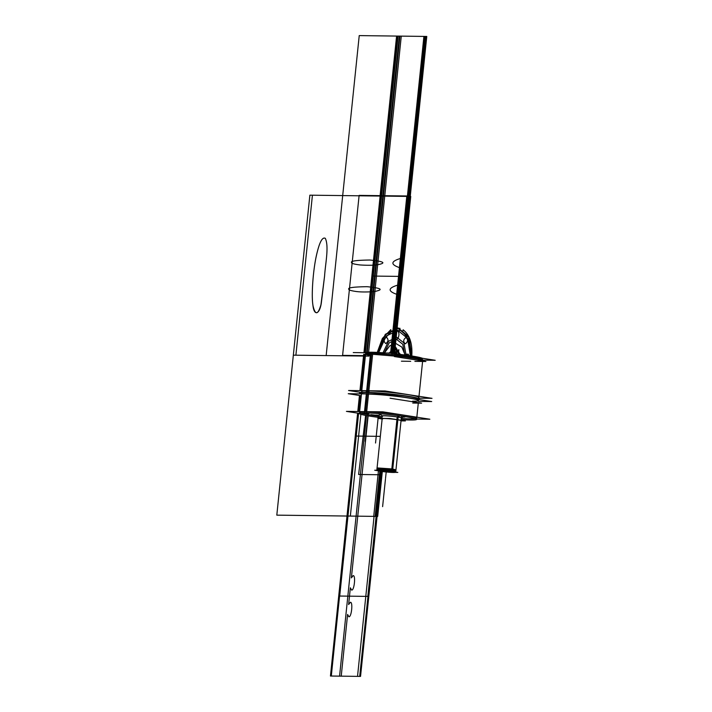 <?xml version="1.0" encoding="UTF-8"?>
<svg xmlns="http://www.w3.org/2000/svg" width="712" height="712" viewBox="0 0 712 712"><rect width="100%" height="100%" fill="white"/><g stroke="black" fill="none" stroke-linecap="round" stroke-linejoin="round"><path stroke-width="1.07" d="M353.25 352.582L389.055 353.027L435.192 360.281L422.741 360.13M370.445 353.455A28.827 2.002 5.9 0 1 401.737 355.867A28.827 2.002 5.9 0 1 422.777 359.845M422.697 359.747A28.738 1.994 -174.1 0 0 402.583 355.893A28.738 1.994 -174.1 0 0 371.584 353.392A28.738 1.994 -174.1 0 0 365.665 353.855M365.567 353.935A28.827 2.002 5.9 0 1 372.652 353.49M365.737 352.734A28.738 1.994 5.9 0 1 372.848 352.244L366.573 412.942A28.738 1.994 5.9 0 0 359.427 413.512A28.738 1.994 5.9 0 1 366.573 412.942L372.848 352.244A28.738 1.994 5.9 0 0 365.737 352.734M411.652 420.027A28.738 1.994 5.9 0 1 401.159 419.599A28.738 1.994 5.9 0 0 411.652 420.027M382.246 417.837A28.738 1.994 5.9 0 1 359.427 413.512A28.738 1.994 5.9 0 0 382.246 417.837M422.732 360.112L422.67 360.69L417.437 358.982L403.446 356.81L371.504 354.193L365.496 354.79L365.559 354.202M365.576 353.989A28.738 1.994 5.9 0 1 371.584 353.392A28.738 1.994 5.9 0 1 403.526 356.009A28.738 1.994 5.9 0 1 422.759 359.898L422.643 360.993M371.7 352.262L371.575 353.499M365.701 352.823L359.427 413.512L365.576 354.149M365.968 354.487L369.813 355.6M361.26 395.756L348.248 393.709L384.702 394.163L431.677 401.55L418.469 401.39M367.374 394.083A28.738 1.994 -174.1 0 1 407.487 397.848A28.738 1.994 -174.1 0 1 412.551 401.176A28.738 1.994 -174.1 0 0 407.487 397.848A28.738 1.994 -174.1 0 0 367.374 394.083A28.738 1.994 5.9 0 1 407.487 397.848A28.738 1.994 5.9 0 1 412.551 401.176A28.738 1.994 -174.1 0 0 407.487 397.848A28.738 1.994 -174.1 0 0 367.374 394.083L365.567 411.616M348.568 390.496L385.032 390.959L432.015 398.346L419.101 398.177L432.015 398.346L385.032 390.959L348.568 390.496L361.144 392.481L348.568 390.496M418.62 397.608A28.738 1.994 -174.1 0 0 401.363 393.709A28.738 1.994 -174.1 0 0 367.712 390.87A28.738 1.994 -174.1 0 0 361.918 391.742A28.738 1.994 -174.1 0 1 367.712 390.87A28.738 1.994 -174.1 0 0 361.918 391.742A28.738 1.994 -174.1 0 1 367.712 390.87A28.738 1.994 -174.1 0 1 399.655 393.496A28.738 1.994 -174.1 0 1 418.878 397.376A28.738 1.994 -174.1 0 1 418.62 397.608A28.738 1.994 -174.1 0 0 401.363 393.709A28.738 1.994 -174.1 0 0 367.712 390.87A28.738 1.994 -174.1 0 1 401.363 393.709A28.738 1.994 -174.1 0 1 418.62 397.608A28.738 1.994 -174.1 0 0 401.363 393.709A28.738 1.994 -174.1 0 0 367.712 390.87M369.403 391.2A1.513 1.139 91.3 0 0 368.229 392.65A29.326 2.029 5.9 0 0 360.94 393.247M368.282 391.182A1.513 1.202 90.7 0 0 367.072 392.508A29.326 2.029 -174.1 0 0 360.94 393.113L360.94 393.113A29.326 2.029 5.9 0 1 367.072 392.508A1.513 1.202 -89.3 0 1 368.282 391.182M366.6 391.377L370.516 353.455L366.6 391.377A1.513 1.255 90 0 0 365.986 392.623A29.326 2.029 5.9 0 1 398.862 395.204A29.326 2.029 5.9 0 1 419.27 399.272L419.27 399.272M419.288 399.138A29.326 2.029 -174.1 0 0 399.672 395.178A29.326 2.029 -174.1 0 0 367.072 392.508A29.326 2.029 5.9 0 1 399.672 395.178A29.326 2.029 5.9 0 1 419.288 399.138M366.012 392.374A29.326 2.029 5.9 0 1 398.729 394.938A29.326 2.029 5.9 0 1 419.297 399.005M367.588 393.95A1.513 1.202 -89.3 0 1 367.072 392.508A29.326 2.029 -174.1 0 0 360.94 393.113A29.326 2.029 5.9 0 1 367.072 392.508A29.326 2.029 5.9 0 1 402.387 395.534A29.326 2.029 5.9 0 1 418.665 399.485A29.326 2.029 -174.1 0 0 402.387 395.534A29.326 2.029 -174.1 0 0 367.072 392.508A29.326 2.029 -174.1 0 1 402.387 395.534A29.326 2.029 -174.1 0 1 418.665 399.485M360.966 392.98A29.326 2.029 5.9 0 1 368.255 392.401M370.649 352.218L370.525 353.383L370.649 352.218A28.738 1.994 5.9 0 1 385.815 352.992A28.738 1.994 5.9 0 0 370.649 352.218M366.351 393.763L364.375 412.916A28.738 1.994 5.9 0 1 396.522 415.434A28.738 1.994 5.9 0 1 416.6 419.421A28.738 1.994 5.9 0 1 409.453 420A28.738 1.994 5.9 0 0 416.6 419.421A28.738 1.994 5.9 0 0 396.522 415.434A28.738 1.994 5.9 0 0 364.375 412.916L366.351 393.763M392.828 353.624A28.738 1.994 5.9 0 1 422.305 358.261A28.738 1.994 5.9 0 0 392.828 353.624M367.721 390.737L371.575 353.464L367.721 390.737M359.435 413.423L346.424 411.376L382.878 411.839L429.852 419.226L416.645 419.057M410.717 418.852A28.738 1.994 -174.1 0 0 405.662 415.523A28.738 1.994 -174.1 0 0 365.55 411.75A28.738 1.994 -174.1 0 0 382.371 416.671A28.738 1.994 -174.1 0 1 365.55 411.75A28.738 1.994 -174.1 0 0 382.371 416.671A28.738 1.994 -174.1 0 1 365.55 411.75A28.738 1.994 -174.1 0 1 405.662 415.523A28.738 1.994 -174.1 0 1 410.717 418.852A28.738 1.994 -174.1 0 0 405.662 415.523A28.738 1.994 -174.1 0 0 365.55 411.75A28.738 1.994 -174.1 0 1 405.662 415.523A28.738 1.994 -174.1 0 1 410.717 418.852A28.738 1.994 -174.1 0 1 401.274 418.433A28.738 1.994 -174.1 0 0 410.717 418.852A28.738 1.994 -174.1 0 1 401.274 418.433A28.738 1.994 -174.1 0 0 410.717 418.852M368.976 413.53L362.693 412.933L368.825 413.583M371.014 414.776L379.14 415.621M378.9 414.055A13.243 0.917 -174.1 0 0 380.742 414.66A13.243 0.917 5.9 0 1 380.128 413.734A13.243 0.917 -174.1 0 0 378.882 413.992M405.217 416.716A13.243 0.917 -174.1 0 0 405.181 416.636A13.243 0.917 5.9 0 1 403.259 416.992A13.243 0.917 -174.1 0 0 405.181 416.769M367.882 413.378L363.983 413.334M362.737 412.951L365.14 412.916M363.663 413.28L367.57 413.334M377.823 415.327L372.732 415.256M379.247 415.568L370.925 414.704M372.323 415.194L377.413 415.256M381.142 413.832A13.243 0.917 -174.1 0 1 381.338 413.832A13.243 0.917 -174.1 0 0 378.864 414.108A13.243 0.917 -174.1 0 0 380.929 414.829M403.045 417.107A13.243 0.917 -174.1 0 0 405.208 416.832A13.243 0.917 -174.1 0 0 404.861 416.582M412.711 403.054L421.602 403.161L390.06 398.204M401.408 361.198L410.717 361.313M414.882 361.367L425.91 361.509L394.368 356.552M382.424 416.048L382.433 416.048A9.603 0.667 -174.1 0 1 387.355 415.87A9.603 0.667 -174.1 0 1 398.204 417.072A19.09 12.496 -80.7 0 0 399.592 415.826M399.023 415.755A19.09 11.57 98.9 0 1 397.723 416.992A19.09 11.57 -81.1 0 0 399.023 415.755A19.09 11.57 98.9 0 1 397.723 416.992A19.09 11.57 -81.1 0 0 399.023 415.755A19.09 11.57 98.9 0 1 397.723 416.992A19.09 11.57 -81.1 0 0 399.023 415.755A19.09 11.57 -81.1 0 1 397.723 416.992M401.319 417.997L401.328 417.997A9.603 0.667 -174.1 0 0 397.26 416.921A19.09 10.6 -81.4 0 0 398.435 415.675M395.756 471.825A9.496 0.659 -174.1 0 0 391.627 470.846L397.189 416.965L391.627 470.846A9.496 0.659 -174.1 0 1 395.756 471.825L401.435 416.885L395.756 471.825M382.237 418.585A9.496 0.659 5.9 0 1 382.237 418.576A9.496 0.659 5.9 0 1 388.004 418.647A9.496 0.659 5.9 0 1 397.394 419.697A9.496 0.659 5.9 0 1 401.052 420.605L395.863 470.766A9.496 0.659 -174.1 0 0 392.214 469.867A9.496 0.659 -174.1 0 0 382.3 468.772A9.496 0.659 -174.1 0 0 376.977 468.816L382.166 418.647A9.496 0.659 5.9 0 1 387.479 418.612A9.496 0.659 5.9 0 1 397.394 419.697A9.496 0.659 5.9 0 1 400.99 420.516M392.223 469.769L397.394 419.751M395.961 469.858L392.312 468.95L395.961 469.858M401.061 420.561A9.603 0.667 -174.1 0 0 396.976 419.68M401.248 418.033A9.496 0.659 -174.1 0 0 397.67 417.054A9.496 0.659 -174.1 0 0 387.248 415.933A9.496 0.659 -174.1 0 0 382.495 416.093A9.496 0.659 -174.1 0 1 387.239 415.924A9.496 0.659 -174.1 0 1 397.67 417.054A9.496 0.659 -174.1 0 0 387.239 415.924A9.496 0.659 -174.1 0 0 382.495 416.093A9.496 0.659 -174.1 0 1 387.239 415.924A9.496 0.659 -174.1 0 1 397.67 417.054L392.107 470.917L397.67 417.036M397.919 419.831A9.603 0.667 -174.1 0 0 388.352 418.718A9.603 0.667 -174.1 0 0 382.157 418.612L376.87 469.867L382.166 418.612M382.7 418.932A9.496 0.659 5.9 0 1 386.082 418.522A9.496 0.659 5.9 0 1 397.394 419.697A9.496 0.659 5.9 0 0 386.082 418.522A9.496 0.659 5.9 0 0 382.7 418.932A9.496 0.659 5.9 0 1 386.082 418.522A9.496 0.659 5.9 0 1 397.394 419.697A9.496 0.659 5.9 0 0 386.082 418.522A9.496 0.659 5.9 0 0 382.7 418.932A9.496 0.659 5.9 0 1 386.082 418.522A9.496 0.659 5.9 0 1 397.394 419.697A9.496 0.659 5.9 0 0 386.082 418.522A9.496 0.659 5.9 0 0 382.7 418.932A9.496 0.659 5.9 0 1 382.21 418.594M392.561 470.997L392.668 469.938L392.561 470.997A9.496 0.659 -174.1 0 0 382.46 469.849A9.496 0.659 -174.1 0 0 376.87 469.867A9.496 0.659 -174.1 0 1 382.46 469.849A9.496 0.659 -174.1 0 1 392.561 470.997M392.677 469.84L397.848 419.822L392.677 469.84M397.857 419.777L398.124 417.125L397.857 419.777M377.075 467.909L392.312 468.95L377.075 467.909M381.855 471.406A7.868 0.543 -174.1 0 1 378.446 470.632A7.868 0.543 -174.1 0 1 382.816 470.561A7.868 0.543 -174.1 0 1 391.431 471.522L391.529 471.406M392.739 469.849A9.585 0.667 -174.1 0 0 382.246 468.674A9.585 0.667 -174.1 0 0 376.924 468.763L376.977 468.834M378.428 470.588A7.957 0.552 -174.1 0 0 381.41 471.255A7.957 0.552 5.9 0 1 380.012 470.338A7.957 0.552 5.9 0 1 391.119 471.38A7.957 0.552 -174.1 0 0 382.567 470.445A7.957 0.552 -174.1 0 0 378.366 470.543M376.995 468.861A9.496 0.659 5.9 0 1 382.006 468.754A9.496 0.659 5.9 0 1 392.214 469.867A9.496 0.659 5.9 0 1 395.836 470.81M393.585 472.35L397.812 472.403L384.809 470.356L374.717 470.232L379.469 470.979M384.168 471.718L390.728 472.314M394.154 472.172A7.957 0.552 -174.1 0 0 391.119 471.38A7.957 0.552 5.9 0 1 393.772 472.27A7.957 0.552 5.9 0 1 386.393 471.887A7.957 0.552 -174.1 0 0 394.083 472.207M384.854 471.718A7.957 0.552 5.9 0 1 381.41 471.255A7.957 0.552 -174.1 0 0 384.854 471.718A7.957 0.552 5.9 0 1 381.41 471.255A7.957 0.552 -174.1 0 0 384.854 471.718A7.957 0.552 -174.1 0 1 381.41 471.255A7.957 0.552 5.9 0 1 380.012 470.338A7.957 0.552 5.9 0 1 391.119 471.38A7.957 0.552 -174.1 0 0 380.012 470.338A7.957 0.552 -174.1 0 0 381.41 471.255A7.957 0.552 -174.1 0 1 380.012 470.338A7.957 0.552 -174.1 0 1 391.119 471.38A7.957 0.552 5.9 0 1 393.772 472.27A7.957 0.552 5.9 0 1 386.393 471.887A7.957 0.552 -174.1 0 0 393.772 472.27A7.957 0.552 -174.1 0 0 391.119 471.38A7.957 0.552 -174.1 0 1 393.772 472.27A7.957 0.552 -174.1 0 1 386.393 471.887M391.395 471.7L387.132 471.033M386.919 471.006L381.908 470.632M381.765 470.677L381.134 470.935M381.463 470.988L391.048 471.842M381.08 471.282A7.868 0.543 -174.1 0 0 389.197 472.216A7.868 0.543 -174.1 0 0 394.056 472.252A7.868 0.543 -174.1 0 0 390.657 471.406L390.737 471.291M395.863 470.792L395.934 470.73A9.585 0.667 -174.1 0 0 391.787 469.706M391.475 471.905L386.901 471.193M390.603 472.207L391.395 471.887M385.379 471.807L390.737 472.207M381.018 471.113L385.593 471.834M381.881 470.819L381.098 471.139M387.114 471.211L381.757 470.819M401.025 420.872L405.404 420.925L389.856 418.478L377.814 418.327L382.13 419.012M381.267 471.317L381.267 471.362A8.927 0.623 -174.1 0 1 377.378 470.445A8.927 0.623 -174.1 0 1 382.638 470.427A8.927 0.623 -174.1 0 1 392.134 471.504L392.196 470.935M391.315 470.801L391.253 471.362A8.927 0.623 -174.1 0 1 395.142 472.279A8.927 0.623 -174.1 0 1 389.882 472.305A8.927 0.623 -174.1 0 1 380.386 471.228L380.395 471.122M371.584 353.392A28.738 1.994 5.9 0 1 404.256 356.107A28.738 1.994 5.9 0 1 422.705 359.996A28.738 1.994 -174.1 0 0 404.256 356.107A28.738 1.994 -174.1 0 0 371.584 353.392A28.738 1.994 5.9 0 1 404.256 356.107A28.738 1.994 5.9 0 1 422.705 359.996M422.127 360.236A28.738 1.994 5.9 0 1 419.359 360.477A28.738 1.994 -174.1 0 0 422.127 360.236A28.738 1.994 5.9 0 1 419.359 360.477M372.536 415.105L377.636 415.167L372.536 415.105M380.742 414.66A13.243 0.917 5.9 0 1 380.128 413.734A13.243 0.917 -174.1 0 0 380.742 414.66A13.243 0.917 5.9 0 1 380.128 413.734M405.181 416.636A13.243 0.917 5.9 0 1 403.259 416.992A13.243 0.917 -174.1 0 0 405.181 416.636A13.243 0.917 5.9 0 1 403.259 416.992M411.5 355.947L408.59 337.079L398.061 328.481L385.495 334.693L377.556 352.431M384.462 352.885L389.776 345.827L396.192 343.682L401.844 347.082L405.101 355.03L401.844 347.082L396.192 343.682L389.776 345.827L384.462 352.885M394.493 353.793L410.753 196.441L394.493 353.793L410.753 196.441L312.426 195.204L295.889 355.199L368.967 356.116L293.344 355.163L368.967 356.116L293.344 355.163L276.808 515.15L375.144 516.387L379.816 471.13L375.144 516.387L276.808 515.15L293.344 355.163L368.967 356.116L295.889 355.199L312.426 195.204L410.753 196.441L380.128 196.058L363.939 352.716M360.868 414.304L350.349 516.075L373.72 516.369L378.428 470.854M390.577 353.268L406.783 196.396L383.421 196.103L367.276 352.342L383.421 196.103L410.219 196.432L383.421 196.103L399.957 36.107L426.746 36.446L401.283 36.125L384.747 196.12L410.245 196.441L426.773 36.446L393.958 353.739M339.571 676.133L356.098 516.147L346.984 516.031L330.457 676.026L339.571 676.133M368.122 415.861L357.753 516.173L377.084 516.414L346.984 516.031L357.62 413.138L330.457 676.026L360.548 676.4L377.084 516.414L357.753 516.173L351.381 577.877L353.143 575.599C355.875 575.207 354.291 590.559 351.639 590.106L350.357 587.783L348.622 604.541L350.384 602.263C353.125 601.871 351.532 617.224 348.889 616.77L347.598 614.447L341.226 676.16L360.548 676.4L381.757 471.228L377.084 516.414L346.984 516.031L356.098 516.147L366.493 415.577M377.244 352.413L385.325 334.311L398.133 327.965L408.866 336.749L411.812 355.991L408.866 336.749L398.133 327.965L385.325 334.311L377.244 352.413L382.344 338.485L390.817 329.656L390.968 332.006L383.359 339.998L378.731 352.493L386.144 336.108L397.803 330.386L407.575 338.325L410.343 355.769M393.398 353.677L399.441 295.168C386.678 291.395 387.052 287.782 400.562 284.346L402.2 268.504C389.428 264.731 389.802 261.126 403.312 257.682L409.649 196.432L380.564 196.067L364.375 352.716M364.206 354.3L364.028 356.053L365.363 356.071L364.037 356.053L360.459 390.648L364.037 356.053L365.363 356.071L364.028 356.053L360.45 390.648M360.29 392.339L360.121 393.861M359.96 395.552L358.296 411.527M358.118 413.218L347.492 516.04L358.127 413.218L347.509 516.04L375.162 516.387L380.875 474.762L358.617 474.486L365.621 415.408L358.617 474.486L380.875 474.762L375.162 516.387L347.509 516.04L376.577 516.405L381.249 471.228M411.75 356.65C412.675 343.905 409.809 334.96 403.134 329.807L402.511 332.148C408.528 336.91 411.109 345.071 410.263 356.632M399.37 330.68L400.002 328.33L394.252 328.259L394.404 330.617L399.37 330.68M357.531 676.364L374.067 516.378L347.465 516.04L330.929 676.026L357.531 676.364L374.067 516.378L347.465 516.04L330.929 676.026L357.531 676.364M396.45 353.998L392.713 353.606L396.45 353.998M392.766 353.615L394.635 352.449L396.397 353.989L394.635 352.449L392.766 353.615M378.357 415.772L378.09 418.336M378.081 418.371L375.536 443.015M324.592 275.918L321.326 302.92C319.688 314.419 313.93 316.671 312.88 304.781C311.358 295.605 312.888 272.509 316.075 257.05C319.127 242.837 322.216 236.607 325.331 238.351C329.167 246.628 325.339 263.796 324.592 275.918L320.961 304.709C317.97 314.989 315.336 315.416 313.066 305.982C311.349 297.563 312.621 274.85 315.781 258.572C318.896 243.308 322.082 236.571 325.331 238.351C329.167 246.646 325.331 263.796 324.592 275.918M391.974 353.49L408.207 196.414L309.871 195.177L293.344 355.163L309.871 195.177L408.207 196.414L391.974 353.49M369.84 260.022C383.181 261.34 386.269 262.808 379.113 264.428C375.162 265.345 368.798 265.514 360.032 264.953C353.989 264.188 351.158 263.369 351.55 262.488C350.357 261.037 356.454 260.218 369.84 260.022M367.089 286.687C380.172 287.968 383.403 289.41 376.764 291.003C374.948 291.822 362.782 292.454 356.062 291.484C350.927 290.745 348.497 289.971 348.791 289.152C347.607 287.701 353.704 286.883 367.089 286.687M360.94 393.113A29.326 2.029 5.9 0 1 367.072 392.508M368.06 413.725L365.203 441.395M364.704 354.38L364.535 356.062L365.363 356.071L363.52 356.045L359.943 390.639L363.716 354.229L363.52 356.045L365.363 356.071L363.52 356.045L365.363 356.071L363.636 356.045L360.058 390.648M359.783 392.259L359.613 393.852L359.783 392.259M359.444 395.472L357.789 411.518L359.444 395.472M386.429 337.239C388.725 339.393 388.512 341.511 385.77 343.602C383.465 341.448 383.679 339.33 386.429 337.239M405.956 337.479C408.261 339.633 408.038 341.76 405.297 343.852C402.992 341.698 403.215 339.571 405.956 337.479M396.842 331.044C400.162 330.831 399.254 339.642 395.988 339.348C392.668 339.562 393.576 330.751 396.842 331.044M388.948 353.259L395.365 349.681L400.642 354.469M346.984 516.031L377.084 516.414L381.757 471.228L377.084 516.414L346.984 516.031L377.084 516.414L360.548 676.4L377.084 516.414L346.984 516.031L330.457 676.026L360.548 676.4L330.457 676.026L346.984 516.031M395.667 353.917L393.496 353.686L395.667 353.917M357.736 413.156L347.1 516.031L376.968 516.414L381.641 471.211M359.889 392.276L359.729 393.852M359.56 395.489L357.905 411.527M360.441 676.4L376.968 516.414L347.1 516.031L330.573 676.026L360.441 676.4M396.531 354.006L392.632 353.588M394.617 352.609L392.917 352.591L392.81 353.624L392.917 352.591L392.81 353.624L392.917 352.591L392.81 353.624L392.917 352.591L394.617 352.609M408.697 355.528L408.368 354.211L406.668 354.193L406.214 355.181M391.137 353.357L391.822 346.708L391.137 353.357L391.822 346.708L391.137 353.357L391.822 346.708L395.222 346.753L391.822 346.708L391.137 353.357L407.38 196.396L382.825 196.094L366.671 352.413M407.38 196.396L423.916 36.41L399.361 36.107L382.825 196.094L407.38 196.396M398.364 354.211L398.845 349.601L398.364 354.211M393.985 353.739L410.245 196.441L384.747 196.12L368.611 352.253M406.107 355.163L403.873 342.873L396.842 337.319L388.512 341.279L383.012 352.769M358.456 413.272L347.839 516.049L376.239 516.405L380.911 471.202M365.203 354.46L365.363 356.071L364.366 356.053L360.797 390.657M360.619 392.392L360.468 393.861M360.281 395.605L358.634 411.536M359.702 676.391L376.239 516.405L347.839 516.049L331.303 676.035L359.702 676.391M392.214 469.867A9.496 0.659 -174.1 0 0 380.893 468.683A9.496 0.659 -174.1 0 0 377.52 469.092A9.496 0.659 5.9 0 1 380.893 468.683A9.496 0.659 5.9 0 1 392.214 469.867A9.496 0.659 -174.1 0 0 380.893 468.683A9.496 0.659 -174.1 0 0 377.52 469.092M404.825 354.994L402.769 344.243L396.557 339.401L389.215 342.837L384.302 352.867M392.018 353.499L408.288 195.996L359.124 195.382L342.597 355.368L365.407 355.653L342.597 355.368L359.124 195.382L408.288 195.996L392.018 353.499L424.779 36.428L359.231 35.6L342.695 195.586L408.252 196.414L342.695 195.586L326.158 355.573L368.967 356.116M397.599 36.081L381.062 196.067L409.142 196.423L425.678 36.437L397.599 36.081M392.899 353.633L409.142 196.423L381.062 196.067L364.873 352.725L372.776 276.06L400.892 276.416L392.917 353.633M398.106 36.09L381.57 196.076L410.148 196.432L426.684 36.446L398.106 36.09M380.057 196.058L396.593 36.072L380.066 196.058M393.896 353.731L410.148 196.432L381.57 196.076L365.381 352.734M385.45 479.212L382.611 506.632L385.45 479.212M358.599 413.298L356.24 436.055L380.333 436.358L356.24 436.055L339.713 596.042L367.828 596.398L380.76 471.291M399.103 354.291L395.356 348.56L390.105 353.197M385.512 471.629L390.639 472.003L385.512 471.629M391.769 353.455L394.795 350.9L397.403 354.104M364.686 354.38L360.94 390.657M360.753 392.419L360.601 393.861M360.423 395.623L358.777 411.536M397.011 354.06L396.415 351.666L394.715 351.648L397.011 354.069M391.92 354.006L394.715 351.648L393.015 351.621L392.143 353.517M364.259 354.309L364.081 356.053L365.363 356.071L364.081 356.053L360.503 390.648M360.325 392.348L360.174 393.861M359.996 395.552L358.35 411.527M358.172 413.227L347.545 516.04L376.523 516.405L381.196 471.255M393.344 353.677L409.596 196.432L380.608 196.067L364.419 352.716M363.779 354.238L363.592 356.045L365.363 356.071L363.592 356.045L360.014 390.648M359.845 392.276L359.685 393.852M359.515 395.48L357.86 411.527M357.691 413.156L347.055 516.031L377.689 516.423L382.344 471.326M377.938 469.68A8.927 0.623 -174.1 0 0 380.92 470.285A8.927 0.623 -174.1 0 1 377.938 469.68A8.927 0.623 -174.1 0 0 380.92 470.285M400.082 354.407L395.587 347.038L389.144 353.045M389.5 353.099L395.498 347.598L399.726 354.362M385.53 478.393L386.287 471.148L385.53 478.393M422.323 359.293L423.275 360.459M366.119 353.481L364.953 354.425M361.046 393.87L360.94 393.175M422.59 361.465L418.994 396.299M418.291 403.125L416.6 419.421L418.291 403.125M382.335 415.959L379.914 413.868M401.435 417.935L404.096 416.467L401.435 417.935"/></g></svg>
